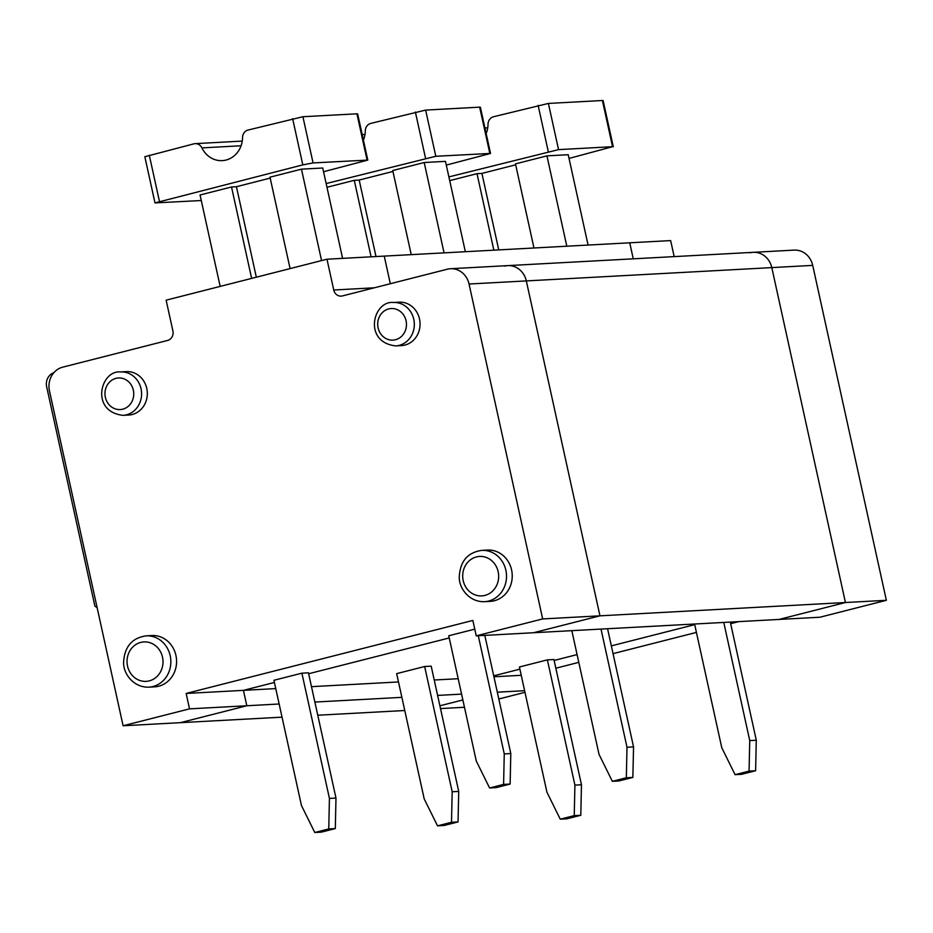 <?xml version="1.0" encoding="UTF-8"?>
<svg xmlns="http://www.w3.org/2000/svg" width="933" height="933" viewBox="0 0 933 933"><rect width="100%" height="100%" fill="white"/><g stroke="black" fill="none" stroke-linecap="round" stroke-linejoin="round"><path stroke-width="1.4" d="M750.085 252.808A19.756 17.984 86.9 0 1 753.246 252.33L794.158 250.114A19.756 17.984 86.9 0 1 812.713 265.392L886.35 600.304L819.92 617.226L779.008 619.442L845.438 602.52L886.35 600.304M504.601 266.115A19.756 17.984 86.9 0 1 507.762 265.625A19.756 17.984 86.9 0 1 526.317 280.915L771.801 267.608A19.756 17.984 86.9 0 0 753.246 252.33A19.756 17.984 86.9 0 1 771.801 267.608L845.438 602.52L771.801 267.608L812.713 265.392M753.246 252.33L450.487 268.727A19.756 17.984 86.9 0 0 447.327 269.217L342.423 295.924A7.907 7.196 86.9 0 1 341.163 296.123A7.907 7.196 86.9 0 1 333.746 290.011L326.97 259.211L629.74 242.802L633.262 258.826L629.74 242.802L670.652 240.586L674.174 256.61M464.471 707.272L440.504 708.579M497.312 692.181L524.626 690.7M439.898 705.791L462.861 699.948L439.898 705.791M524.976 692.333L498.805 698.992M521.232 675.305L493.93 676.775M738.796 621.623L730.667 623.687M696.415 632.411L613.039 653.636M578.798 662.36L555.835 668.215M694.712 624.644L611.337 645.881L694.712 624.644M577.095 654.593L554.132 660.447L577.095 654.593M519.891 669.159L493.72 675.83L519.891 669.159M474.769 629.145L448.75 635.77L476.285 761.025L489.592 787.977L503.587 784.408L510.129 784.058L510.806 753.549L484.822 635.385M510.129 784.058L496.146 787.615L489.592 787.977M326.97 259.211L166.132 300.169L172.908 330.97A7.907 7.196 -93.1 0 1 167.602 340.452L62.709 367.159A19.756 17.984 86.9 0 0 49.461 390.857L123.098 725.769L189.527 708.858L246.813 705.756L243.42 690.35L274.407 682.466L243.42 690.35L186.145 693.452L189.527 708.858M256.33 277.206L236.434 186.705L270.197 178.11M290.093 268.599L269.987 177.177L301.464 169.165L321.558 260.587M201.283 200.525L154.995 202.916L302.793 164.884L313.068 162.925L367.8 160.091L323.553 171.742M154.995 202.916L144.837 156.721L193.877 143.845A7.907 7.196 -93.1 0 1 195.149 143.647L242.253 141.093M314.771 832.493L301.464 805.541L273.929 680.285L301.895 673.171L308.438 672.81L335.985 798.065L335.309 828.574L321.314 832.143L314.771 832.493L328.754 828.936L335.309 828.574M301.464 169.165L322.736 168.01L342.598 258.371M367.066 160.009L356.919 113.814L302.91 116.73L248.05 130.049A7.907 7.196 -93.1 0 0 242.545 137.548A23.71 21.576 -93.1 0 1 222.252 160.628A23.71 21.576 -93.1 0 1 201.925 147.892A7.907 7.196 -93.1 0 0 195.149 143.647M308.648 673.743L449.228 637.95L308.648 673.743M279.142 703.995L246.813 705.756L180.372 722.667L123.098 725.769M384.256 256.108L390.321 283.737L384.256 256.108M476.238 635.851L542.668 618.929L599.954 615.827L526.317 280.915L599.954 615.827L533.524 632.737L779.008 619.442L845.438 602.52L599.954 615.827L533.524 632.737L476.238 635.851L472.856 620.445L186.145 693.452M220.165 286.408L200.059 194.985L231.524 186.973L251.63 278.396M450.487 268.727A19.756 17.984 86.9 0 1 469.042 284.017L542.668 618.929M148.86 687.155L154.598 686.851A25.692 23.372 -93.1 0 0 175.929 655.409A25.692 23.372 -93.1 0 0 151.811 635.536L146.084 635.851C131.903 637.939 124.404 646.861 123.588 662.593C123.308 673.801 133.711 687.773 148.86 687.155A25.692 23.372 -93.1 0 0 170.203 655.712A25.692 23.372 -93.1 0 0 146.084 635.851M122.993 415.348L128.719 415.033A21.739 19.78 -93.1 0 0 146.773 388.431A21.739 19.78 -93.1 0 0 126.363 371.626L120.637 371.94C100.426 369.83 89.883 411.581 122.993 415.348A21.739 19.78 -93.1 0 0 141.046 388.746A21.739 19.78 -93.1 0 0 120.637 371.94M484.53 601.68L490.257 601.365A25.692 23.372 -93.1 0 0 511.587 569.935A25.692 23.372 -93.1 0 0 487.481 550.062L481.743 550.377C467.561 552.464 460.062 561.386 459.258 577.119C458.966 588.326 469.369 602.298 484.53 601.68A25.692 23.372 -93.1 0 0 505.861 570.238A25.692 23.372 -93.1 0 0 481.743 550.377M395.709 345.898L401.447 345.595A21.739 19.78 -93.1 0 0 419.5 318.981A21.739 19.78 -93.1 0 0 399.091 302.175L393.364 302.49C373.153 300.391 362.61 342.131 395.709 345.898A21.739 19.78 -93.1 0 0 413.774 319.296A21.739 19.78 -93.1 0 0 393.364 302.49M97.125 607.675L94.898 606.147L46.65 386.729A11.861 10.788 86.9 0 1 53.834 372.734M503.587 784.408L504.263 753.899L478.279 635.735M231.524 186.973L236.434 186.705M504.263 753.899L510.806 753.549M356.919 113.814L357.642 113.896L367.8 160.091M328.754 828.936L329.431 798.415L335.985 798.065M329.431 798.415L301.895 673.171M580.793 815.279L574.238 815.629L560.255 819.186L566.798 818.836L580.793 815.279L581.469 784.758L553.922 659.514L547.379 659.864L519.413 666.99L546.948 792.234L560.255 819.186M755.613 770.751L741.63 774.32L735.076 774.67L749.071 771.113L755.613 770.751L756.29 740.242L730.306 622.078M458.185 678.711L434.23 680.017M398.496 681.953L311.494 686.665M275.748 688.601L243.42 690.35L246.813 705.756L180.372 722.667L282.034 717.162M424.643 666.512L396.665 673.638L424.2 798.893L437.519 825.845L444.061 825.483L458.045 821.926L458.721 791.417L431.186 666.162L424.643 666.512L452.178 791.767L458.721 791.417M548.394 103.435L558.552 149.63L612.549 146.703L602.403 100.507L548.394 103.435L493.534 116.742A7.907 7.196 -93.1 0 0 488.029 124.241A23.71 21.576 -93.1 0 1 486.163 133.524M558.552 149.63L448.89 176.897M749.071 771.113L749.747 740.592L756.29 740.242M574.238 815.629L574.915 785.12L581.469 784.758M404.77 710.514L317.768 715.226M314.876 702.059L401.878 697.348M437.612 695.412L461.578 694.117M612.549 146.703L569.037 158.435M498.747 249.904L481.918 173.41L477.008 173.666L449.706 180.629M481.918 173.41L515.681 164.814M588.082 245.064L568.22 154.715L546.936 155.869L515.471 163.881L533.968 247.991M546.936 155.869L566.809 246.219M601.015 629.087L626.999 747.251L626.323 777.76L612.34 781.329L599.033 754.365L571.824 630.661M626.323 777.76L632.866 777.411L633.542 746.89L607.57 628.725M632.866 777.411L618.882 780.968L612.34 781.329M458.045 821.926L451.502 822.276L437.519 825.845M451.502 822.276L452.178 791.767M626.999 747.251L633.542 746.89M375.999 256.552L359.182 180.057L392.933 171.462M326.153 183.544L435.804 156.278L490.536 153.432L446.301 165.094M359.182 180.057L354.272 180.326L326.97 187.276M465.345 251.712L445.473 161.362L424.2 162.517L392.735 170.529L411.231 254.651M489.813 153.35L479.655 107.155L425.646 110.082L370.786 123.401A7.907 7.196 -93.1 0 0 365.293 130.9A23.71 21.576 -93.1 0 1 363.415 140.172M507.762 265.625A19.756 17.984 86.9 0 1 526.317 280.915L469.042 284.017M477.008 173.666L493.837 250.172M602.403 100.507L603.126 100.589L613.284 146.784M354.272 180.326L371.089 256.82M424.2 162.517L444.061 252.866M479.655 107.155L480.378 107.237L490.536 153.432M735.076 774.67L721.769 747.718L694.572 624.014M749.747 740.592L723.763 622.439M574.915 785.12L547.379 659.864M133.349 390.216A15.814 14.38 -93.1 0 0 109.429 382.215A15.814 14.38 -93.1 0 0 115.295 408.887A15.814 14.38 -93.1 0 0 133.349 390.216M159.438 201.388L149.292 155.193M498.164 571.707A19.756 17.984 -93.1 0 0 468.273 561.724A19.756 17.984 -93.1 0 0 475.608 595.056A19.756 17.984 -93.1 0 0 498.164 571.707M292.647 118.689L302.793 164.884M333.746 290.011L374.296 287.807M241.076 145.77L201.925 147.892M162.505 657.182A19.756 17.984 -93.1 0 0 132.614 647.199A19.756 17.984 -93.1 0 0 139.95 680.53A19.756 17.984 -93.1 0 0 162.505 657.182M406.065 320.765A15.814 14.38 -93.1 0 0 382.157 312.777A15.814 14.38 -93.1 0 0 388.023 339.449A15.814 14.38 -93.1 0 0 406.065 320.765M302.91 116.73L313.068 162.925M538.131 105.394L548.277 151.589M415.383 112.042L425.541 158.237M486.56 132.474L485.941 132.498M363.823 139.122L363.194 139.157M425.646 110.082L435.804 156.278M484.938 127.949L487.737 127.798M362.191 134.597L364.99 134.445"/></g></svg>
